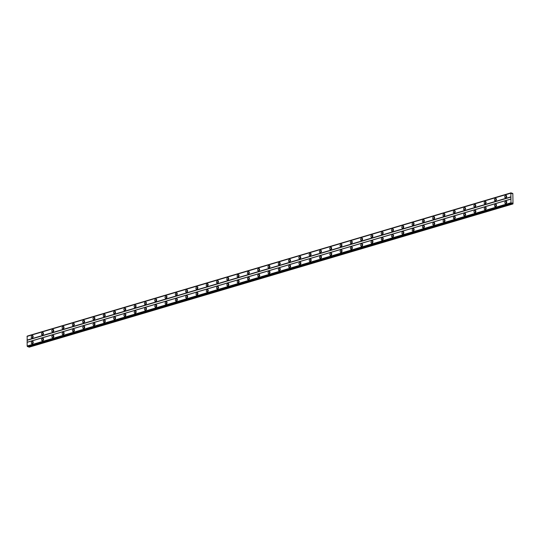 <?xml version="1.0" encoding="UTF-8"?>
<svg xmlns="http://www.w3.org/2000/svg" width="540" height="540" viewBox="0 0 540 540"><rect width="100%" height="100%" fill="white"/><g stroke="black" fill="none" stroke-linecap="round" stroke-linejoin="round"><path stroke-width="0.81" d="M32.886 343.346A0.763 0.547 109.9 0 1 33.23 342.401M506.432 203.155A0.763 0.547 109.9 0 1 506.776 202.203M496.139 206.199A0.763 0.547 109.9 0 1 496.483 205.254M485.845 209.25A0.763 0.547 109.9 0 1 486.189 208.298M475.551 212.294A0.763 0.547 109.9 0 1 475.889 211.349M465.257 215.345A0.763 0.547 109.9 0 1 465.595 214.394M454.957 218.39A0.763 0.547 109.9 0 1 455.301 217.445M444.663 221.441A0.763 0.547 109.9 0 1 445.007 220.489M434.369 224.485A0.763 0.547 109.9 0 1 434.714 223.54M424.076 227.536A0.763 0.547 109.9 0 1 424.42 226.584M413.782 230.58A0.763 0.547 109.9 0 1 414.126 229.635M403.488 233.631A0.763 0.547 109.9 0 1 403.832 232.679M393.194 236.675A0.763 0.547 109.9 0 1 393.538 235.73M382.901 239.726A0.763 0.547 109.9 0 1 383.245 238.775M372.607 242.771A0.763 0.547 109.9 0 1 372.944 241.826M362.313 245.822A0.763 0.547 109.9 0 1 362.651 244.87M352.013 248.866A0.763 0.547 109.9 0 1 352.357 247.921M341.719 251.917A0.763 0.547 109.9 0 1 342.063 250.965M331.425 254.961A0.763 0.547 109.9 0 1 331.769 254.016M321.131 258.012A0.763 0.547 109.9 0 1 321.476 257.06M310.838 261.056A0.763 0.547 109.9 0 1 311.182 260.111M300.544 264.107A0.763 0.547 109.9 0 1 300.888 263.156M290.25 267.151A0.763 0.547 109.9 0 1 290.594 266.207M279.956 270.203A0.763 0.547 109.9 0 1 280.3 269.251M269.663 273.247A0.763 0.547 109.9 0 1 270 272.302M259.369 276.298A0.763 0.547 109.9 0 1 259.706 275.346M249.068 279.342A0.763 0.547 109.9 0 1 249.413 278.397M238.775 282.393A0.763 0.547 109.9 0 1 239.119 281.441M228.481 285.437A0.763 0.547 109.9 0 1 228.825 284.492M218.187 288.488A0.763 0.547 109.9 0 1 218.531 287.543M207.893 291.533A0.763 0.547 109.9 0 1 208.238 290.588M197.6 294.584A0.763 0.547 109.9 0 1 197.944 293.639M187.306 297.635A0.763 0.547 109.9 0 1 187.65 296.683M177.012 300.679A0.763 0.547 109.9 0 1 177.356 299.734M166.718 303.73A0.763 0.547 109.9 0 1 167.056 302.778M156.425 306.774A0.763 0.547 109.9 0 1 156.762 305.829M146.124 309.825A0.763 0.547 109.9 0 1 146.468 308.873M135.83 312.869A0.763 0.547 109.9 0 1 136.175 311.924M125.537 315.92A0.763 0.547 109.9 0 1 125.881 314.969M115.243 318.965A0.763 0.547 109.9 0 1 115.587 318.019M104.949 322.016A0.763 0.547 109.9 0 1 105.293 321.064M94.655 325.06A0.763 0.547 109.9 0 1 95 324.115M84.362 328.111A0.763 0.547 109.9 0 1 84.706 327.159M74.068 331.155A0.763 0.547 109.9 0 1 74.412 330.21M63.774 334.206A0.763 0.547 109.9 0 1 64.112 333.254M53.48 337.25A0.763 0.547 109.9 0 1 53.818 336.305M43.18 340.301A0.763 0.547 109.9 0 1 43.524 339.35M32.252 341.381A1.276 0.918 -70.1 0 0 31.327 342.569A1.276 0.918 -70.1 0 0 31.833 343.784A1.276 0.918 -70.1 0 0 32.285 343.791A1.276 0.918 -70.1 0 0 33.21 342.596A1.276 0.918 -70.1 0 0 32.704 341.388A1.276 0.918 -70.1 0 0 32.252 341.381M33.176 341.928A1.276 0.918 -70.1 0 0 32.542 343.676M505.791 201.184A1.276 0.918 -70.1 0 0 504.873 202.379A1.276 0.918 -70.1 0 0 505.379 203.594A1.276 0.918 -70.1 0 0 505.832 203.6A1.276 0.918 -70.1 0 0 506.75 202.406A1.276 0.918 -70.1 0 0 506.243 201.191A1.276 0.918 -70.1 0 0 505.791 201.184M506.716 201.731A1.276 0.918 -70.1 0 0 506.088 203.479M495.497 204.235A1.276 0.918 -70.1 0 0 494.573 205.429A1.276 0.918 -70.1 0 0 495.086 206.638A1.276 0.918 -70.1 0 0 495.538 206.644A1.276 0.918 -70.1 0 0 496.456 205.457A1.276 0.918 -70.1 0 0 495.95 204.242A1.276 0.918 -70.1 0 0 495.497 204.235M496.422 204.782A1.276 0.918 -70.1 0 0 495.794 206.53M485.204 207.279A1.276 0.918 -70.1 0 0 484.279 208.474A1.276 0.918 -70.1 0 0 484.785 209.689A1.276 0.918 -70.1 0 0 485.244 209.696A1.276 0.918 -70.1 0 0 486.162 208.501A1.276 0.918 -70.1 0 0 485.656 207.286A1.276 0.918 -70.1 0 0 485.204 207.279M486.128 207.826A1.276 0.918 -70.1 0 0 485.494 209.574M474.91 210.33A1.276 0.918 -70.1 0 0 473.985 211.525A1.276 0.918 -70.1 0 0 474.491 212.733A1.276 0.918 -70.1 0 0 474.95 212.74A1.276 0.918 -70.1 0 0 475.868 211.552A1.276 0.918 -70.1 0 0 475.362 210.337A1.276 0.918 -70.1 0 0 474.91 210.33M475.835 210.877A1.276 0.918 -70.1 0 0 475.2 212.625M464.616 213.374A1.276 0.918 -70.1 0 0 463.691 214.569A1.276 0.918 -70.1 0 0 464.198 215.784A1.276 0.918 -70.1 0 0 464.65 215.791A1.276 0.918 -70.1 0 0 465.575 214.596A1.276 0.918 -70.1 0 0 465.068 213.381A1.276 0.918 -70.1 0 0 464.616 213.374M465.541 213.921A1.276 0.918 -70.1 0 0 464.906 215.669M454.322 216.425A1.276 0.918 -70.1 0 0 453.398 217.62A1.276 0.918 -70.1 0 0 453.904 218.828A1.276 0.918 -70.1 0 0 454.356 218.835A1.276 0.918 -70.1 0 0 455.281 217.647A1.276 0.918 -70.1 0 0 454.775 216.432A1.276 0.918 -70.1 0 0 454.322 216.425M455.247 216.972A1.276 0.918 -70.1 0 0 454.613 218.72M444.029 219.47A1.276 0.918 -70.1 0 0 443.104 220.664A1.276 0.918 -70.1 0 0 443.61 221.879A1.276 0.918 -70.1 0 0 444.062 221.886A1.276 0.918 -70.1 0 0 444.987 220.691A1.276 0.918 -70.1 0 0 444.481 219.476A1.276 0.918 -70.1 0 0 444.029 219.47M444.953 220.016A1.276 0.918 -70.1 0 0 444.319 221.765M433.735 222.521A1.276 0.918 -70.1 0 0 432.81 223.715A1.276 0.918 -70.1 0 0 433.316 224.924A1.276 0.918 -70.1 0 0 433.769 224.93A1.276 0.918 -70.1 0 0 434.693 223.742A1.276 0.918 -70.1 0 0 434.187 222.527A1.276 0.918 -70.1 0 0 433.735 222.521M434.66 223.067A1.276 0.918 -70.1 0 0 434.025 224.816M423.434 225.565A1.276 0.918 -70.1 0 0 422.516 226.76A1.276 0.918 -70.1 0 0 423.023 227.975A1.276 0.918 -70.1 0 0 423.475 227.981A1.276 0.918 -70.1 0 0 424.4 226.787A1.276 0.918 -70.1 0 0 423.893 225.572A1.276 0.918 -70.1 0 0 423.434 225.565M424.366 226.112A1.276 0.918 -70.1 0 0 423.731 227.86M413.14 228.616A1.276 0.918 -70.1 0 0 412.223 229.81A1.276 0.918 -70.1 0 0 412.729 231.019A1.276 0.918 -70.1 0 0 413.181 231.026A1.276 0.918 -70.1 0 0 414.106 229.838A1.276 0.918 -70.1 0 0 413.6 228.623A1.276 0.918 -70.1 0 0 413.14 228.616M414.072 229.163A1.276 0.918 -70.1 0 0 413.438 230.911M402.847 231.66A1.276 0.918 -70.1 0 0 401.929 232.855A1.276 0.918 -70.1 0 0 402.435 234.07A1.276 0.918 -70.1 0 0 402.887 234.077A1.276 0.918 -70.1 0 0 403.805 232.882A1.276 0.918 -70.1 0 0 403.299 231.667A1.276 0.918 -70.1 0 0 402.847 231.66M403.772 232.207A1.276 0.918 -70.1 0 0 403.144 233.955M392.553 234.711A1.276 0.918 -70.1 0 0 391.628 235.906A1.276 0.918 -70.1 0 0 392.141 237.114A1.276 0.918 -70.1 0 0 392.594 237.121A1.276 0.918 -70.1 0 0 393.512 235.933A1.276 0.918 -70.1 0 0 393.005 234.718A1.276 0.918 -70.1 0 0 392.553 234.711M393.478 235.258A1.276 0.918 -70.1 0 0 392.85 237.006M382.259 237.755A1.276 0.918 -70.1 0 0 381.335 238.95A1.276 0.918 -70.1 0 0 381.841 240.165A1.276 0.918 -70.1 0 0 382.3 240.172A1.276 0.918 -70.1 0 0 383.218 238.977A1.276 0.918 -70.1 0 0 382.712 237.762A1.276 0.918 -70.1 0 0 382.259 237.755M383.184 238.302A1.276 0.918 -70.1 0 0 382.55 240.05M371.965 240.806A1.276 0.918 -70.1 0 0 371.041 242.001A1.276 0.918 -70.1 0 0 371.547 243.209A1.276 0.918 -70.1 0 0 372.006 243.216A1.276 0.918 -70.1 0 0 372.924 242.028A1.276 0.918 -70.1 0 0 372.418 240.813A1.276 0.918 -70.1 0 0 371.965 240.806M372.89 241.353A1.276 0.918 -70.1 0 0 372.256 243.101M361.672 243.851A1.276 0.918 -70.1 0 0 360.747 245.045A1.276 0.918 -70.1 0 0 361.253 246.26A1.276 0.918 -70.1 0 0 361.706 246.267A1.276 0.918 -70.1 0 0 362.63 245.072A1.276 0.918 -70.1 0 0 362.124 243.857A1.276 0.918 -70.1 0 0 361.672 243.851M362.596 244.397A1.276 0.918 -70.1 0 0 361.962 246.146M351.378 246.901A1.276 0.918 -70.1 0 0 350.453 248.096A1.276 0.918 -70.1 0 0 350.96 249.311A1.276 0.918 -70.1 0 0 351.412 249.311A1.276 0.918 -70.1 0 0 352.337 248.123A1.276 0.918 -70.1 0 0 351.83 246.908A1.276 0.918 -70.1 0 0 351.378 246.901M352.303 247.448A1.276 0.918 -70.1 0 0 351.668 249.197M341.084 249.946A1.276 0.918 -70.1 0 0 340.16 251.141A1.276 0.918 -70.1 0 0 340.666 252.356A1.276 0.918 -70.1 0 0 341.118 252.362A1.276 0.918 -70.1 0 0 342.043 251.168A1.276 0.918 -70.1 0 0 341.537 249.953A1.276 0.918 -70.1 0 0 341.084 249.946M342.009 250.493A1.276 0.918 -70.1 0 0 341.375 252.241M330.791 252.997A1.276 0.918 -70.1 0 0 329.866 254.192A1.276 0.918 -70.1 0 0 330.372 255.407A1.276 0.918 -70.1 0 0 330.824 255.407A1.276 0.918 -70.1 0 0 331.749 254.219A1.276 0.918 -70.1 0 0 331.243 253.004A1.276 0.918 -70.1 0 0 330.791 252.997M331.715 253.544A1.276 0.918 -70.1 0 0 331.081 255.292M320.49 256.041A1.276 0.918 -70.1 0 0 319.572 257.236A1.276 0.918 -70.1 0 0 320.078 258.451A1.276 0.918 -70.1 0 0 320.531 258.457A1.276 0.918 -70.1 0 0 321.455 257.263A1.276 0.918 -70.1 0 0 320.949 256.048A1.276 0.918 -70.1 0 0 320.49 256.041M321.422 256.588A1.276 0.918 -70.1 0 0 320.787 258.336M310.196 259.092A1.276 0.918 -70.1 0 0 309.278 260.287A1.276 0.918 -70.1 0 0 309.785 261.502A1.276 0.918 -70.1 0 0 310.237 261.509A1.276 0.918 -70.1 0 0 311.162 260.314A1.276 0.918 -70.1 0 0 310.655 259.099A1.276 0.918 -70.1 0 0 310.196 259.092M311.128 259.639A1.276 0.918 -70.1 0 0 310.493 261.387M299.903 262.136A1.276 0.918 -70.1 0 0 298.985 263.331A1.276 0.918 -70.1 0 0 299.491 264.546A1.276 0.918 -70.1 0 0 299.943 264.553A1.276 0.918 -70.1 0 0 300.861 263.358A1.276 0.918 -70.1 0 0 300.355 262.143A1.276 0.918 -70.1 0 0 299.903 262.136M300.827 262.683A1.276 0.918 -70.1 0 0 300.2 264.431M289.609 265.187A1.276 0.918 -70.1 0 0 288.684 266.382A1.276 0.918 -70.1 0 0 289.197 267.597A1.276 0.918 -70.1 0 0 289.649 267.604A1.276 0.918 -70.1 0 0 290.567 266.409A1.276 0.918 -70.1 0 0 290.061 265.194A1.276 0.918 -70.1 0 0 289.609 265.187M290.534 265.734A1.276 0.918 -70.1 0 0 289.906 267.482M279.315 268.232A1.276 0.918 -70.1 0 0 278.39 269.426A1.276 0.918 -70.1 0 0 278.897 270.641A1.276 0.918 -70.1 0 0 279.356 270.648A1.276 0.918 -70.1 0 0 280.274 269.453A1.276 0.918 -70.1 0 0 279.767 268.238A1.276 0.918 -70.1 0 0 279.315 268.232M280.24 268.778A1.276 0.918 -70.1 0 0 279.605 270.526M269.021 271.283A1.276 0.918 -70.1 0 0 268.097 272.477A1.276 0.918 -70.1 0 0 268.603 273.692A1.276 0.918 -70.1 0 0 269.062 273.699A1.276 0.918 -70.1 0 0 269.98 272.504A1.276 0.918 -70.1 0 0 269.474 271.289A1.276 0.918 -70.1 0 0 269.021 271.283M269.946 271.829A1.276 0.918 -70.1 0 0 269.312 273.578M258.728 274.327A1.276 0.918 -70.1 0 0 257.803 275.522A1.276 0.918 -70.1 0 0 258.309 276.737A1.276 0.918 -70.1 0 0 258.761 276.743A1.276 0.918 -70.1 0 0 259.686 275.549A1.276 0.918 -70.1 0 0 259.18 274.334A1.276 0.918 -70.1 0 0 258.728 274.327M259.652 274.874A1.276 0.918 -70.1 0 0 259.018 276.622M248.434 277.378A1.276 0.918 -70.1 0 0 247.509 278.572A1.276 0.918 -70.1 0 0 248.015 279.788A1.276 0.918 -70.1 0 0 248.468 279.794A1.276 0.918 -70.1 0 0 249.392 278.6A1.276 0.918 -70.1 0 0 248.886 277.385A1.276 0.918 -70.1 0 0 248.434 277.378M249.359 277.925A1.276 0.918 -70.1 0 0 248.724 279.673M238.14 280.422A1.276 0.918 -70.1 0 0 237.215 281.617A1.276 0.918 -70.1 0 0 237.722 282.832A1.276 0.918 -70.1 0 0 238.174 282.839A1.276 0.918 -70.1 0 0 239.099 281.644A1.276 0.918 -70.1 0 0 238.592 280.429A1.276 0.918 -70.1 0 0 238.14 280.422M239.065 280.969A1.276 0.918 -70.1 0 0 238.43 282.717M227.846 283.473A1.276 0.918 -70.1 0 0 226.922 284.668A1.276 0.918 -70.1 0 0 227.428 285.883A1.276 0.918 -70.1 0 0 227.88 285.89A1.276 0.918 -70.1 0 0 228.805 284.695A1.276 0.918 -70.1 0 0 228.299 283.48A1.276 0.918 -70.1 0 0 227.846 283.473M228.771 284.02A1.276 0.918 -70.1 0 0 228.137 285.768M217.546 286.517A1.276 0.918 -70.1 0 0 216.628 287.712A1.276 0.918 -70.1 0 0 217.134 288.927A1.276 0.918 -70.1 0 0 217.586 288.934A1.276 0.918 -70.1 0 0 218.511 287.739A1.276 0.918 -70.1 0 0 218.005 286.524A1.276 0.918 -70.1 0 0 217.546 286.517M218.477 287.064A1.276 0.918 -70.1 0 0 217.843 288.812M207.252 289.568A1.276 0.918 -70.1 0 0 206.334 290.763A1.276 0.918 -70.1 0 0 206.84 291.978A1.276 0.918 -70.1 0 0 207.293 291.985A1.276 0.918 -70.1 0 0 208.217 290.79A1.276 0.918 -70.1 0 0 207.711 289.575A1.276 0.918 -70.1 0 0 207.252 289.568M208.184 290.115A1.276 0.918 -70.1 0 0 207.549 291.863M196.958 292.613A1.276 0.918 -70.1 0 0 196.04 293.807A1.276 0.918 -70.1 0 0 196.547 295.022A1.276 0.918 -70.1 0 0 196.999 295.029A1.276 0.918 -70.1 0 0 197.917 293.834A1.276 0.918 -70.1 0 0 197.411 292.619A1.276 0.918 -70.1 0 0 196.958 292.613M197.883 293.159A1.276 0.918 -70.1 0 0 197.255 294.914M186.665 295.663A1.276 0.918 -70.1 0 0 185.74 296.858A1.276 0.918 -70.1 0 0 186.253 298.073A1.276 0.918 -70.1 0 0 186.705 298.08A1.276 0.918 -70.1 0 0 187.623 296.885A1.276 0.918 -70.1 0 0 187.117 295.67A1.276 0.918 -70.1 0 0 186.665 295.663M187.589 296.21A1.276 0.918 -70.1 0 0 186.962 297.959M176.371 298.708A1.276 0.918 -70.1 0 0 175.446 299.903A1.276 0.918 -70.1 0 0 175.952 301.118A1.276 0.918 -70.1 0 0 176.411 301.124A1.276 0.918 -70.1 0 0 177.329 299.93A1.276 0.918 -70.1 0 0 176.823 298.715A1.276 0.918 -70.1 0 0 176.371 298.708M177.296 299.255A1.276 0.918 -70.1 0 0 176.661 301.01M166.077 301.759A1.276 0.918 -70.1 0 0 165.152 302.954A1.276 0.918 -70.1 0 0 165.659 304.169A1.276 0.918 -70.1 0 0 166.118 304.175A1.276 0.918 -70.1 0 0 167.036 302.981A1.276 0.918 -70.1 0 0 166.529 301.766A1.276 0.918 -70.1 0 0 166.077 301.759M167.002 302.306A1.276 0.918 -70.1 0 0 166.367 304.054M155.783 304.803A1.276 0.918 -70.1 0 0 154.858 305.998A1.276 0.918 -70.1 0 0 155.365 307.213A1.276 0.918 -70.1 0 0 155.817 307.22A1.276 0.918 -70.1 0 0 156.742 306.025A1.276 0.918 -70.1 0 0 156.236 304.81A1.276 0.918 -70.1 0 0 155.783 304.803M156.708 305.35A1.276 0.918 -70.1 0 0 156.073 307.105M145.489 307.854A1.276 0.918 -70.1 0 0 144.565 309.049A1.276 0.918 -70.1 0 0 145.071 310.264A1.276 0.918 -70.1 0 0 145.523 310.271A1.276 0.918 -70.1 0 0 146.448 309.076A1.276 0.918 -70.1 0 0 145.942 307.861A1.276 0.918 -70.1 0 0 145.489 307.854M146.414 308.401A1.276 0.918 -70.1 0 0 145.78 310.149M135.196 310.905A1.276 0.918 -70.1 0 0 134.271 312.093A1.276 0.918 -70.1 0 0 134.777 313.308A1.276 0.918 -70.1 0 0 135.23 313.315A1.276 0.918 -70.1 0 0 136.154 312.12A1.276 0.918 -70.1 0 0 135.648 310.905A1.276 0.918 -70.1 0 0 135.196 310.905M136.12 311.445A1.276 0.918 -70.1 0 0 135.486 313.2M124.902 313.949A1.276 0.918 -70.1 0 0 123.977 315.144A1.276 0.918 -70.1 0 0 124.484 316.359A1.276 0.918 -70.1 0 0 124.936 316.366A1.276 0.918 -70.1 0 0 125.861 315.171A1.276 0.918 -70.1 0 0 125.354 313.956A1.276 0.918 -70.1 0 0 124.902 313.949M125.827 314.496A1.276 0.918 -70.1 0 0 125.192 316.244M114.602 317A1.276 0.918 -70.1 0 0 113.683 318.188A1.276 0.918 -70.1 0 0 114.19 319.403A1.276 0.918 -70.1 0 0 114.642 319.41A1.276 0.918 -70.1 0 0 115.567 318.215A1.276 0.918 -70.1 0 0 115.061 317.007A1.276 0.918 -70.1 0 0 114.602 317M115.533 317.547A1.276 0.918 -70.1 0 0 114.899 319.295M104.308 320.045A1.276 0.918 -70.1 0 0 103.39 321.239A1.276 0.918 -70.1 0 0 103.896 322.454A1.276 0.918 -70.1 0 0 104.348 322.461A1.276 0.918 -70.1 0 0 105.273 321.266A1.276 0.918 -70.1 0 0 104.767 320.051A1.276 0.918 -70.1 0 0 104.308 320.045M105.239 320.591A1.276 0.918 -70.1 0 0 104.605 322.34M94.014 323.096A1.276 0.918 -70.1 0 0 93.096 324.284A1.276 0.918 -70.1 0 0 93.602 325.499A1.276 0.918 -70.1 0 0 94.055 325.505A1.276 0.918 -70.1 0 0 94.972 324.31A1.276 0.918 -70.1 0 0 94.466 323.102A1.276 0.918 -70.1 0 0 94.014 323.096M94.939 323.642A1.276 0.918 -70.1 0 0 94.311 325.391M83.72 326.14A1.276 0.918 -70.1 0 0 82.796 327.335A1.276 0.918 -70.1 0 0 83.309 328.55A1.276 0.918 -70.1 0 0 83.761 328.556A1.276 0.918 -70.1 0 0 84.679 327.362A1.276 0.918 -70.1 0 0 84.173 326.147A1.276 0.918 -70.1 0 0 83.72 326.14M84.645 326.687A1.276 0.918 -70.1 0 0 84.017 328.435M73.427 329.191A1.276 0.918 -70.1 0 0 72.502 330.379A1.276 0.918 -70.1 0 0 73.008 331.594A1.276 0.918 -70.1 0 0 73.467 331.601A1.276 0.918 -70.1 0 0 74.385 330.406A1.276 0.918 -70.1 0 0 73.879 329.197A1.276 0.918 -70.1 0 0 73.427 329.191M74.351 329.738A1.276 0.918 -70.1 0 0 73.717 331.486M63.133 332.235A1.276 0.918 -70.1 0 0 62.208 333.43A1.276 0.918 -70.1 0 0 62.714 334.645A1.276 0.918 -70.1 0 0 63.173 334.651A1.276 0.918 -70.1 0 0 64.091 333.457A1.276 0.918 -70.1 0 0 63.585 332.242A1.276 0.918 -70.1 0 0 63.133 332.235M64.058 332.782A1.276 0.918 -70.1 0 0 63.423 334.53M52.839 335.286A1.276 0.918 -70.1 0 0 51.914 336.474A1.276 0.918 -70.1 0 0 52.421 337.689A1.276 0.918 -70.1 0 0 52.873 337.696A1.276 0.918 -70.1 0 0 53.798 336.501A1.276 0.918 -70.1 0 0 53.291 335.293A1.276 0.918 -70.1 0 0 52.839 335.286M53.764 335.833A1.276 0.918 -70.1 0 0 53.129 337.581M42.545 338.33A1.276 0.918 -70.1 0 0 41.62 339.525A1.276 0.918 -70.1 0 0 42.127 340.74A1.276 0.918 -70.1 0 0 42.579 340.747A1.276 0.918 -70.1 0 0 43.504 339.552A1.276 0.918 -70.1 0 0 42.998 338.337A1.276 0.918 -70.1 0 0 42.545 338.33M43.47 338.877A1.276 0.918 -70.1 0 0 42.836 340.625M32.157 335.583A1.276 0.918 -70.1 0 0 31.239 336.778A1.276 0.918 -70.1 0 0 31.745 337.993A1.276 0.918 -70.1 0 0 32.198 338A1.276 0.918 -70.1 0 0 33.116 336.805A1.276 0.918 -70.1 0 0 32.609 335.59A1.276 0.918 -70.1 0 0 32.157 335.583M33.082 336.13A1.276 0.918 -70.1 0 0 32.454 337.878M505.703 195.392A1.276 0.918 -70.1 0 0 504.779 196.587A1.276 0.918 -70.1 0 0 505.285 197.795A1.276 0.918 -70.1 0 0 505.737 197.802A1.276 0.918 -70.1 0 0 506.662 196.614A1.276 0.918 -70.1 0 0 506.156 195.399A1.276 0.918 -70.1 0 0 505.703 195.392M506.628 195.939A1.276 0.918 -70.1 0 0 505.994 197.687M495.41 198.437A1.276 0.918 -70.1 0 0 494.485 199.631A1.276 0.918 -70.1 0 0 494.991 200.846A1.276 0.918 -70.1 0 0 495.443 200.853A1.276 0.918 -70.1 0 0 496.368 199.658A1.276 0.918 -70.1 0 0 495.862 198.443A1.276 0.918 -70.1 0 0 495.41 198.437M496.334 198.983A1.276 0.918 -70.1 0 0 495.7 200.732M485.116 201.488A1.276 0.918 -70.1 0 0 484.191 202.682A1.276 0.918 -70.1 0 0 484.697 203.891A1.276 0.918 -70.1 0 0 485.15 203.897A1.276 0.918 -70.1 0 0 486.074 202.709A1.276 0.918 -70.1 0 0 485.568 201.494A1.276 0.918 -70.1 0 0 485.116 201.488M486.041 202.034A1.276 0.918 -70.1 0 0 485.406 203.782M474.815 204.532A1.276 0.918 -70.1 0 0 473.897 205.726A1.276 0.918 -70.1 0 0 474.404 206.941A1.276 0.918 -70.1 0 0 474.856 206.948A1.276 0.918 -70.1 0 0 475.781 205.754A1.276 0.918 -70.1 0 0 475.274 204.538A1.276 0.918 -70.1 0 0 474.815 204.532M475.747 205.079A1.276 0.918 -70.1 0 0 475.112 206.827M464.522 207.583A1.276 0.918 -70.1 0 0 463.604 208.778A1.276 0.918 -70.1 0 0 464.11 209.986A1.276 0.918 -70.1 0 0 464.562 209.993A1.276 0.918 -70.1 0 0 465.487 208.804A1.276 0.918 -70.1 0 0 464.981 207.59A1.276 0.918 -70.1 0 0 464.522 207.583M465.453 208.13A1.276 0.918 -70.1 0 0 464.819 209.878M454.228 210.627A1.276 0.918 -70.1 0 0 453.31 211.822A1.276 0.918 -70.1 0 0 453.816 213.037A1.276 0.918 -70.1 0 0 454.268 213.044A1.276 0.918 -70.1 0 0 455.186 211.849A1.276 0.918 -70.1 0 0 454.68 210.634A1.276 0.918 -70.1 0 0 454.228 210.627M455.152 211.174A1.276 0.918 -70.1 0 0 454.525 212.922M443.934 213.678A1.276 0.918 -70.1 0 0 443.016 214.873A1.276 0.918 -70.1 0 0 443.522 216.088A1.276 0.918 -70.1 0 0 443.975 216.088A1.276 0.918 -70.1 0 0 444.893 214.9A1.276 0.918 -70.1 0 0 444.386 213.685A1.276 0.918 -70.1 0 0 443.934 213.678M444.859 214.225A1.276 0.918 -70.1 0 0 444.231 215.973M433.64 216.722A1.276 0.918 -70.1 0 0 432.716 217.917A1.276 0.918 -70.1 0 0 433.222 219.132A1.276 0.918 -70.1 0 0 433.681 219.139A1.276 0.918 -70.1 0 0 434.599 217.944A1.276 0.918 -70.1 0 0 434.093 216.729A1.276 0.918 -70.1 0 0 433.64 216.722M434.565 217.269A1.276 0.918 -70.1 0 0 433.931 219.017M423.346 219.773A1.276 0.918 -70.1 0 0 422.422 220.968A1.276 0.918 -70.1 0 0 422.928 222.183A1.276 0.918 -70.1 0 0 423.387 222.19A1.276 0.918 -70.1 0 0 424.305 220.995A1.276 0.918 -70.1 0 0 423.799 219.78A1.276 0.918 -70.1 0 0 423.346 219.773M424.271 220.32A1.276 0.918 -70.1 0 0 423.637 222.068M413.053 222.818A1.276 0.918 -70.1 0 0 412.128 224.012A1.276 0.918 -70.1 0 0 412.634 225.227A1.276 0.918 -70.1 0 0 413.087 225.234A1.276 0.918 -70.1 0 0 414.011 224.039A1.276 0.918 -70.1 0 0 413.505 222.824A1.276 0.918 -70.1 0 0 413.053 222.818M413.978 223.364A1.276 0.918 -70.1 0 0 413.343 225.113M402.759 225.869A1.276 0.918 -70.1 0 0 401.834 227.063A1.276 0.918 -70.1 0 0 402.34 228.278A1.276 0.918 -70.1 0 0 402.793 228.285A1.276 0.918 -70.1 0 0 403.718 227.09A1.276 0.918 -70.1 0 0 403.211 225.875A1.276 0.918 -70.1 0 0 402.759 225.869M403.684 226.415A1.276 0.918 -70.1 0 0 403.049 228.163M392.465 228.913A1.276 0.918 -70.1 0 0 391.541 230.107A1.276 0.918 -70.1 0 0 392.047 231.323A1.276 0.918 -70.1 0 0 392.499 231.329A1.276 0.918 -70.1 0 0 393.424 230.135A1.276 0.918 -70.1 0 0 392.918 228.919A1.276 0.918 -70.1 0 0 392.465 228.913M393.39 229.46A1.276 0.918 -70.1 0 0 392.756 231.208M382.171 231.964A1.276 0.918 -70.1 0 0 381.247 233.159A1.276 0.918 -70.1 0 0 381.753 234.374A1.276 0.918 -70.1 0 0 382.205 234.38A1.276 0.918 -70.1 0 0 383.13 233.185A1.276 0.918 -70.1 0 0 382.624 231.971A1.276 0.918 -70.1 0 0 382.171 231.964M383.096 232.511A1.276 0.918 -70.1 0 0 382.462 234.259M371.871 235.008A1.276 0.918 -70.1 0 0 370.953 236.203A1.276 0.918 -70.1 0 0 371.459 237.418A1.276 0.918 -70.1 0 0 371.912 237.425A1.276 0.918 -70.1 0 0 372.836 236.23A1.276 0.918 -70.1 0 0 372.33 235.015A1.276 0.918 -70.1 0 0 371.871 235.008M372.803 235.555A1.276 0.918 -70.1 0 0 372.168 237.303M361.577 238.059A1.276 0.918 -70.1 0 0 360.659 239.254A1.276 0.918 -70.1 0 0 361.166 240.469A1.276 0.918 -70.1 0 0 361.618 240.476A1.276 0.918 -70.1 0 0 362.543 239.281A1.276 0.918 -70.1 0 0 362.036 238.066A1.276 0.918 -70.1 0 0 361.577 238.059M362.509 238.606A1.276 0.918 -70.1 0 0 361.874 240.354M351.284 241.103A1.276 0.918 -70.1 0 0 350.365 242.298A1.276 0.918 -70.1 0 0 350.872 243.513A1.276 0.918 -70.1 0 0 351.324 243.52A1.276 0.918 -70.1 0 0 352.242 242.325A1.276 0.918 -70.1 0 0 351.736 241.11A1.276 0.918 -70.1 0 0 351.284 241.103M352.208 241.65A1.276 0.918 -70.1 0 0 351.581 243.398M340.99 244.154A1.276 0.918 -70.1 0 0 340.072 245.349A1.276 0.918 -70.1 0 0 340.578 246.564A1.276 0.918 -70.1 0 0 341.03 246.571A1.276 0.918 -70.1 0 0 341.948 245.376A1.276 0.918 -70.1 0 0 341.442 244.161A1.276 0.918 -70.1 0 0 340.99 244.154M341.915 244.701A1.276 0.918 -70.1 0 0 341.287 246.449M330.696 247.199A1.276 0.918 -70.1 0 0 329.771 248.393A1.276 0.918 -70.1 0 0 330.278 249.608A1.276 0.918 -70.1 0 0 330.737 249.615A1.276 0.918 -70.1 0 0 331.654 248.42A1.276 0.918 -70.1 0 0 331.148 247.205A1.276 0.918 -70.1 0 0 330.696 247.199M331.621 247.745A1.276 0.918 -70.1 0 0 330.986 249.494M320.402 250.25A1.276 0.918 -70.1 0 0 319.478 251.444A1.276 0.918 -70.1 0 0 319.984 252.659A1.276 0.918 -70.1 0 0 320.443 252.666A1.276 0.918 -70.1 0 0 321.361 251.471A1.276 0.918 -70.1 0 0 320.855 250.256A1.276 0.918 -70.1 0 0 320.402 250.25M321.327 250.796A1.276 0.918 -70.1 0 0 320.693 252.544M310.109 253.294A1.276 0.918 -70.1 0 0 309.184 254.489A1.276 0.918 -70.1 0 0 309.69 255.704A1.276 0.918 -70.1 0 0 310.142 255.71A1.276 0.918 -70.1 0 0 311.067 254.516A1.276 0.918 -70.1 0 0 310.561 253.3A1.276 0.918 -70.1 0 0 310.109 253.294M311.033 253.841A1.276 0.918 -70.1 0 0 310.399 255.589M299.815 256.345A1.276 0.918 -70.1 0 0 298.89 257.54A1.276 0.918 -70.1 0 0 299.396 258.755A1.276 0.918 -70.1 0 0 299.849 258.761A1.276 0.918 -70.1 0 0 300.773 257.567A1.276 0.918 -70.1 0 0 300.267 256.351A1.276 0.918 -70.1 0 0 299.815 256.345M300.74 256.892A1.276 0.918 -70.1 0 0 300.105 258.64M289.521 259.389A1.276 0.918 -70.1 0 0 288.596 260.584A1.276 0.918 -70.1 0 0 289.103 261.799A1.276 0.918 -70.1 0 0 289.555 261.806A1.276 0.918 -70.1 0 0 290.48 260.611A1.276 0.918 -70.1 0 0 289.973 259.396A1.276 0.918 -70.1 0 0 289.521 259.389M290.446 259.936A1.276 0.918 -70.1 0 0 289.811 261.691M279.227 262.44A1.276 0.918 -70.1 0 0 278.303 263.635A1.276 0.918 -70.1 0 0 278.809 264.85A1.276 0.918 -70.1 0 0 279.261 264.857A1.276 0.918 -70.1 0 0 280.186 263.662A1.276 0.918 -70.1 0 0 279.68 262.447A1.276 0.918 -70.1 0 0 279.227 262.44M280.152 262.987A1.276 0.918 -70.1 0 0 279.518 264.735M268.927 265.484A1.276 0.918 -70.1 0 0 268.009 266.679A1.276 0.918 -70.1 0 0 268.515 267.894A1.276 0.918 -70.1 0 0 268.967 267.901A1.276 0.918 -70.1 0 0 269.892 266.706A1.276 0.918 -70.1 0 0 269.386 265.491A1.276 0.918 -70.1 0 0 268.927 265.484M269.858 266.031A1.276 0.918 -70.1 0 0 269.224 267.786M258.633 268.535A1.276 0.918 -70.1 0 0 257.715 269.73A1.276 0.918 -70.1 0 0 258.221 270.945A1.276 0.918 -70.1 0 0 258.674 270.952A1.276 0.918 -70.1 0 0 259.598 269.757A1.276 0.918 -70.1 0 0 259.092 268.542A1.276 0.918 -70.1 0 0 258.633 268.535M259.565 269.082A1.276 0.918 -70.1 0 0 258.93 270.83M248.339 271.586A1.276 0.918 -70.1 0 0 247.421 272.774A1.276 0.918 -70.1 0 0 247.928 273.989A1.276 0.918 -70.1 0 0 248.38 273.996A1.276 0.918 -70.1 0 0 249.298 272.801A1.276 0.918 -70.1 0 0 248.792 271.586A1.276 0.918 -70.1 0 0 248.339 271.586M249.264 272.126A1.276 0.918 -70.1 0 0 248.636 273.881M238.046 274.631A1.276 0.918 -70.1 0 0 237.128 275.825A1.276 0.918 -70.1 0 0 237.634 277.04A1.276 0.918 -70.1 0 0 238.086 277.047A1.276 0.918 -70.1 0 0 239.004 275.852A1.276 0.918 -70.1 0 0 238.498 274.637A1.276 0.918 -70.1 0 0 238.046 274.631M238.97 275.177A1.276 0.918 -70.1 0 0 238.343 276.925M227.752 277.682A1.276 0.918 -70.1 0 0 226.827 278.87A1.276 0.918 -70.1 0 0 227.333 280.084A1.276 0.918 -70.1 0 0 227.792 280.091A1.276 0.918 -70.1 0 0 228.71 278.897A1.276 0.918 -70.1 0 0 228.204 277.682A1.276 0.918 -70.1 0 0 227.752 277.682M228.677 278.222A1.276 0.918 -70.1 0 0 228.042 279.976M217.458 280.726A1.276 0.918 -70.1 0 0 216.533 281.921A1.276 0.918 -70.1 0 0 217.04 283.135A1.276 0.918 -70.1 0 0 217.499 283.142A1.276 0.918 -70.1 0 0 218.417 281.947A1.276 0.918 -70.1 0 0 217.91 280.733A1.276 0.918 -70.1 0 0 217.458 280.726M218.383 281.273A1.276 0.918 -70.1 0 0 217.748 283.021M207.164 283.777A1.276 0.918 -70.1 0 0 206.24 284.965A1.276 0.918 -70.1 0 0 206.746 286.18A1.276 0.918 -70.1 0 0 207.198 286.187A1.276 0.918 -70.1 0 0 208.123 284.992A1.276 0.918 -70.1 0 0 207.617 283.784A1.276 0.918 -70.1 0 0 207.164 283.777M208.089 284.324A1.276 0.918 -70.1 0 0 207.454 286.072M196.871 286.821A1.276 0.918 -70.1 0 0 195.946 288.016A1.276 0.918 -70.1 0 0 196.452 289.231A1.276 0.918 -70.1 0 0 196.904 289.238A1.276 0.918 -70.1 0 0 197.829 288.043A1.276 0.918 -70.1 0 0 197.323 286.828A1.276 0.918 -70.1 0 0 196.871 286.821M197.795 287.368A1.276 0.918 -70.1 0 0 197.161 289.116M186.577 289.872A1.276 0.918 -70.1 0 0 185.652 291.06A1.276 0.918 -70.1 0 0 186.158 292.275A1.276 0.918 -70.1 0 0 186.611 292.282A1.276 0.918 -70.1 0 0 187.535 291.087A1.276 0.918 -70.1 0 0 187.029 289.879A1.276 0.918 -70.1 0 0 186.577 289.872M187.501 290.419A1.276 0.918 -70.1 0 0 186.867 292.167M176.283 292.916A1.276 0.918 -70.1 0 0 175.358 294.111A1.276 0.918 -70.1 0 0 175.865 295.326A1.276 0.918 -70.1 0 0 176.317 295.333A1.276 0.918 -70.1 0 0 177.242 294.138A1.276 0.918 -70.1 0 0 176.735 292.923A1.276 0.918 -70.1 0 0 176.283 292.916M177.208 293.463A1.276 0.918 -70.1 0 0 176.573 295.211M165.983 295.967A1.276 0.918 -70.1 0 0 165.065 297.155A1.276 0.918 -70.1 0 0 165.571 298.37A1.276 0.918 -70.1 0 0 166.023 298.377A1.276 0.918 -70.1 0 0 166.948 297.182A1.276 0.918 -70.1 0 0 166.442 295.974A1.276 0.918 -70.1 0 0 165.983 295.967M166.914 296.514A1.276 0.918 -70.1 0 0 166.28 298.262M155.689 299.012A1.276 0.918 -70.1 0 0 154.771 300.206A1.276 0.918 -70.1 0 0 155.277 301.421A1.276 0.918 -70.1 0 0 155.729 301.428A1.276 0.918 -70.1 0 0 156.654 300.233A1.276 0.918 -70.1 0 0 156.148 299.018A1.276 0.918 -70.1 0 0 155.689 299.012M156.62 299.558A1.276 0.918 -70.1 0 0 155.986 301.307M145.395 302.062A1.276 0.918 -70.1 0 0 144.477 303.25A1.276 0.918 -70.1 0 0 144.983 304.466A1.276 0.918 -70.1 0 0 145.436 304.472A1.276 0.918 -70.1 0 0 146.353 303.278A1.276 0.918 -70.1 0 0 145.847 302.069A1.276 0.918 -70.1 0 0 145.395 302.062M146.32 302.609A1.276 0.918 -70.1 0 0 145.692 304.358M135.101 305.107A1.276 0.918 -70.1 0 0 134.183 306.301A1.276 0.918 -70.1 0 0 134.69 307.517A1.276 0.918 -70.1 0 0 135.142 307.523A1.276 0.918 -70.1 0 0 136.06 306.329A1.276 0.918 -70.1 0 0 135.554 305.113A1.276 0.918 -70.1 0 0 135.101 305.107M136.026 305.654A1.276 0.918 -70.1 0 0 135.398 307.402M124.808 308.158A1.276 0.918 -70.1 0 0 123.883 309.346A1.276 0.918 -70.1 0 0 124.389 310.561A1.276 0.918 -70.1 0 0 124.848 310.568A1.276 0.918 -70.1 0 0 125.766 309.373A1.276 0.918 -70.1 0 0 125.26 308.165A1.276 0.918 -70.1 0 0 124.808 308.158M125.732 308.704A1.276 0.918 -70.1 0 0 125.098 310.453M114.514 311.202A1.276 0.918 -70.1 0 0 113.589 312.397A1.276 0.918 -70.1 0 0 114.095 313.612A1.276 0.918 -70.1 0 0 114.554 313.619A1.276 0.918 -70.1 0 0 115.472 312.424A1.276 0.918 -70.1 0 0 114.966 311.209A1.276 0.918 -70.1 0 0 114.514 311.202M115.439 311.749A1.276 0.918 -70.1 0 0 114.804 313.497M104.22 314.253A1.276 0.918 -70.1 0 0 103.295 315.441A1.276 0.918 -70.1 0 0 103.802 316.656A1.276 0.918 -70.1 0 0 104.254 316.663A1.276 0.918 -70.1 0 0 105.178 315.468A1.276 0.918 -70.1 0 0 104.672 314.26A1.276 0.918 -70.1 0 0 104.22 314.253M105.145 314.8A1.276 0.918 -70.1 0 0 104.51 316.548M93.926 317.297A1.276 0.918 -70.1 0 0 93.002 318.492A1.276 0.918 -70.1 0 0 93.508 319.707A1.276 0.918 -70.1 0 0 93.96 319.714A1.276 0.918 -70.1 0 0 94.885 318.519A1.276 0.918 -70.1 0 0 94.379 317.304A1.276 0.918 -70.1 0 0 93.926 317.297M94.851 317.844A1.276 0.918 -70.1 0 0 94.217 319.592M83.633 320.348A1.276 0.918 -70.1 0 0 82.708 321.536A1.276 0.918 -70.1 0 0 83.214 322.751A1.276 0.918 -70.1 0 0 83.666 322.758A1.276 0.918 -70.1 0 0 84.591 321.57A1.276 0.918 -70.1 0 0 84.085 320.355A1.276 0.918 -70.1 0 0 83.633 320.348M84.557 320.895A1.276 0.918 -70.1 0 0 83.923 322.643M73.339 323.393A1.276 0.918 -70.1 0 0 72.414 324.587A1.276 0.918 -70.1 0 0 72.92 325.802A1.276 0.918 -70.1 0 0 73.373 325.809A1.276 0.918 -70.1 0 0 74.297 324.614A1.276 0.918 -70.1 0 0 73.791 323.399A1.276 0.918 -70.1 0 0 73.339 323.393M74.264 323.939A1.276 0.918 -70.1 0 0 73.629 325.688M63.038 326.444A1.276 0.918 -70.1 0 0 62.12 327.638A1.276 0.918 -70.1 0 0 62.627 328.847A1.276 0.918 -70.1 0 0 63.079 328.853A1.276 0.918 -70.1 0 0 64.004 327.665A1.276 0.918 -70.1 0 0 63.497 326.45A1.276 0.918 -70.1 0 0 63.038 326.444M63.97 326.99A1.276 0.918 -70.1 0 0 63.335 328.738M52.745 329.488A1.276 0.918 -70.1 0 0 51.827 330.683A1.276 0.918 -70.1 0 0 52.333 331.898A1.276 0.918 -70.1 0 0 52.785 331.904A1.276 0.918 -70.1 0 0 53.71 330.71A1.276 0.918 -70.1 0 0 53.203 329.495A1.276 0.918 -70.1 0 0 52.745 329.488M53.676 330.035A1.276 0.918 -70.1 0 0 53.041 331.783M42.451 332.539A1.276 0.918 -70.1 0 0 41.533 333.734A1.276 0.918 -70.1 0 0 42.039 334.942A1.276 0.918 -70.1 0 0 42.491 334.949A1.276 0.918 -70.1 0 0 43.409 333.761A1.276 0.918 -70.1 0 0 42.903 332.546A1.276 0.918 -70.1 0 0 42.451 332.539M43.376 333.086A1.276 0.918 -70.1 0 0 42.748 334.834M32.798 337.554A0.763 0.547 109.9 0 1 33.143 336.602M506.338 197.357A0.763 0.547 109.9 0 1 506.682 196.412M496.044 200.407A0.763 0.547 109.9 0 1 496.388 199.456M485.75 203.452A0.763 0.547 109.9 0 1 486.095 202.507M475.457 206.503A0.763 0.547 109.9 0 1 475.801 205.551M465.163 209.547A0.763 0.547 109.9 0 1 465.507 208.602M454.869 212.598A0.763 0.547 109.9 0 1 455.213 211.646M444.575 215.642A0.763 0.547 109.9 0 1 444.92 214.697M434.282 218.693A0.763 0.547 109.9 0 1 434.626 217.742M423.988 221.738A0.763 0.547 109.9 0 1 424.325 220.793M413.694 224.788A0.763 0.547 109.9 0 1 414.032 223.837M403.394 227.833A0.763 0.547 109.9 0 1 403.738 226.888M393.1 230.884A0.763 0.547 109.9 0 1 393.444 229.932M382.806 233.928A0.763 0.547 109.9 0 1 383.15 232.983M372.512 236.979A0.763 0.547 109.9 0 1 372.857 236.027M362.219 240.023A0.763 0.547 109.9 0 1 362.563 239.078M351.925 243.074A0.763 0.547 109.9 0 1 352.269 242.123M341.631 246.119A0.763 0.547 109.9 0 1 341.975 245.174M331.337 249.169A0.763 0.547 109.9 0 1 331.682 248.218M321.044 252.214A0.763 0.547 109.9 0 1 321.381 251.269M310.75 255.265A0.763 0.547 109.9 0 1 311.087 254.32M300.449 258.309A0.763 0.547 109.9 0 1 300.793 257.364M290.156 261.36A0.763 0.547 109.9 0 1 290.5 260.415M279.862 264.411A0.763 0.547 109.9 0 1 280.206 263.459M269.568 267.455A0.763 0.547 109.9 0 1 269.912 266.51M259.274 270.506A0.763 0.547 109.9 0 1 259.619 269.555M248.981 273.55A0.763 0.547 109.9 0 1 249.325 272.606M238.687 276.601A0.763 0.547 109.9 0 1 239.031 275.65M228.393 279.646A0.763 0.547 109.9 0 1 228.737 278.701M218.099 282.697A0.763 0.547 109.9 0 1 218.437 281.745M207.806 285.741A0.763 0.547 109.9 0 1 208.143 284.796M197.505 288.792A0.763 0.547 109.9 0 1 197.849 287.84M187.211 291.836A0.763 0.547 109.9 0 1 187.556 290.891M176.918 294.887A0.763 0.547 109.9 0 1 177.262 293.935M166.624 297.932A0.763 0.547 109.9 0 1 166.968 296.987M156.33 300.983A0.763 0.547 109.9 0 1 156.674 300.031M146.036 304.027A0.763 0.547 109.9 0 1 146.381 303.082M135.743 307.078A0.763 0.547 109.9 0 1 136.087 306.126M125.449 310.122A0.763 0.547 109.9 0 1 125.793 309.177M115.155 313.173A0.763 0.547 109.9 0 1 115.493 312.221M104.861 316.217A0.763 0.547 109.9 0 1 105.199 315.272M94.561 319.268A0.763 0.547 109.9 0 1 94.905 318.317M84.267 322.312A0.763 0.547 109.9 0 1 84.611 321.368M73.973 325.363A0.763 0.547 109.9 0 1 74.317 324.412M63.68 328.408A0.763 0.547 109.9 0 1 64.024 327.463M53.386 331.459A0.763 0.547 109.9 0 1 53.73 330.507M43.092 334.503A0.763 0.547 109.9 0 1 43.436 333.558M513 203.85L512.838 193.55L512.433 193.239L511.853 193.718L511.191 192.794L510.84 193.178L510.989 202.763L511.36 203.411L511.994 202.959L513 203.85M511.529 203.472L27.689 346.714L27.149 346.005L27.162 336.245L510.995 193.003M27.223 336.224L511.191 192.794M512.892 203.972L29.052 347.207L28.532 346.464M510.989 202.763L27.149 346.005M27.095 342.34L510.928 199.098M511.043 198.976L27.203 342.218M27.169 340.288L511.009 197.046M510.894 196.844L27.061 340.085M27 336.42L510.84 193.178M511.704 193.455L512.433 193.239M512.602 203.863L28.762 347.105M511.738 203.243L512.312 203.074M511.157 203.054L27.317 346.295M511.319 203.351L27.486 346.592M27.317 336.069L511.157 192.827M511.36 203.411L27.52 346.653"/></g></svg>
